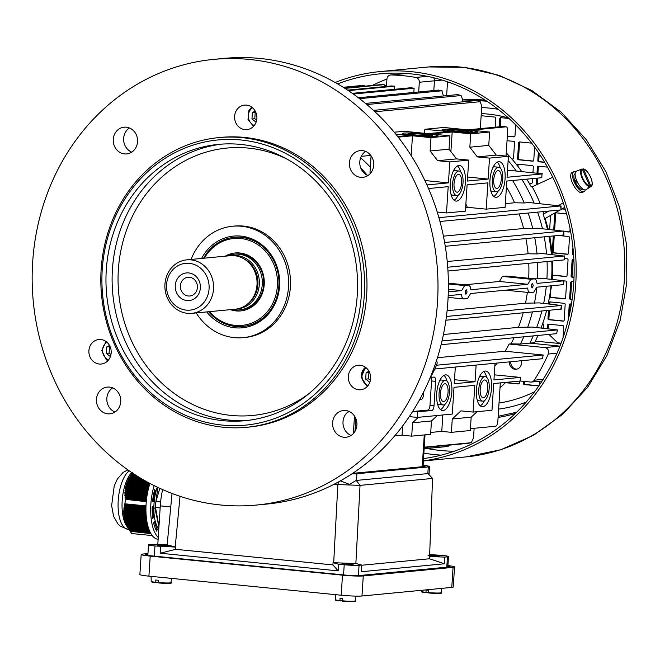 <?xml version="1.0" encoding="UTF-8"?>
<svg xmlns="http://www.w3.org/2000/svg" width="660" height="660" viewBox="0 0 660 660"><rect width="100%" height="100%" fill="white"/><g stroke="black" fill="none" stroke-linecap="round" stroke-linejoin="round"><path stroke-width="0.99" d="M496.262 155.1L488.746 145.39L469.837 147.196L477.361 156.907L496.262 155.1L508.406 156.304L507.053 177.268L542.033 173.926L541.786 177.713L542.033 173.926M508.406 156.304L489.505 158.111L488.153 179.075L467.61 177.037M456.563 158.895L449.039 149.185L430.138 150.992L437.654 160.702L456.563 158.895L468.707 160.1L467.354 181.063L488.153 179.075M468.707 160.1L449.798 161.906L448.445 182.869L424.924 180.543M426.954 184.932L448.445 182.869M428.538 188.537L448.198 186.656L446.498 212.949L465.407 211.142L467.107 184.849L487.905 182.861L486.205 209.154L505.106 207.339L506.806 181.054L541.786 177.713M489.951 180.213A17.911 7.483 -84.3 0 1 499.282 161.667A17.911 7.483 -84.3 0 1 504.958 180.221A17.911 7.483 -84.3 0 1 495.751 197.307A17.911 7.483 -84.3 0 1 489.951 180.213M450.252 184.008A17.911 7.483 -84.3 0 1 459.583 165.462A17.911 7.483 -84.3 0 1 465.259 184.024A17.911 7.483 -84.3 0 1 456.043 201.102A17.911 7.483 -84.3 0 1 450.252 184.008M495.025 363.248L493.944 379.945L520.418 377.413L520.187 381.001L493.713 383.534L491.989 410.264L473.08 412.071L474.812 385.341L454.014 387.329L452.281 414.059L417.31 417.409L417.673 411.84L431.846 410.487A4.48 1.873 95.7 0 0 434.024 405.85L435.608 381.34A4.48 1.873 95.7 0 0 434.164 377.066A4.48 1.873 95.7 0 0 434.008 377.066L430.576 377.396M476.124 365.054L475.043 381.752L454.245 383.74L455.326 367.042M476.413 389.614A17.911 7.483 -84.3 0 1 485.743 371.068A17.911 7.483 -84.3 0 1 491.419 389.631A17.911 7.483 -84.3 0 1 482.204 406.717A17.911 7.483 -84.3 0 1 476.413 389.614M436.714 393.409A17.911 7.483 -84.3 0 1 446.036 374.872A17.911 7.483 -84.3 0 1 451.712 393.426A17.911 7.483 -84.3 0 1 442.505 410.512A17.911 7.483 -84.3 0 1 436.714 393.409M398.211 137.148L412.467 135.787L431.005 137.626L449.906 135.82L431.376 133.98L452.174 131.992L470.704 133.832L489.613 132.017L471.083 130.185L506.055 126.835A4.48 1.873 -84.3 0 1 506.212 126.835A4.48 1.873 -84.3 0 1 507.656 131.109L506.047 156.073M424.586 133.304L424.85 129.277L443.751 127.471L467.635 129.838L502.615 126.497L506.055 126.835M424.85 129.277L448.734 131.645L427.936 133.633L404.052 131.266L394.234 132.206M395.81 134.137L409.027 135.448L397.716 136.529M443.726 129.31A17.911 1.328 -176.3 0 1 463.832 129.863A17.911 1.328 -176.3 0 1 477.79 132.074A17.911 1.328 -176.3 0 1 459.83 132.248A17.911 1.328 -176.3 0 1 442.043 129.756A17.911 1.328 -176.3 0 1 443.726 129.31M404.019 133.106A17.911 1.328 -176.3 0 1 424.132 133.658A17.911 1.328 -176.3 0 1 438.083 135.869A17.911 1.328 -176.3 0 1 420.131 136.042A17.911 1.328 -176.3 0 1 402.344 133.559A17.911 1.328 -176.3 0 1 404.019 133.106M467.09 291.976L465.886 294.286L465.226 293.098L465.671 290.367L466.356 289.839L467.09 291.976M448.189 295.663L461.406 294.401L462.107 297.627L463.534 298.922L448.107 297.388M448.313 291.885L461.654 290.606L464.632 285.557L468.41 285.194L470.11 286.489L470.877 289.732L527.827 284.278L530.797 279.229L534.583 278.866L536.283 280.162L537.042 283.396L563.632 280.855A340.263 308.137 84.5 0 1 563.384 284.641L536.803 287.191L533.717 292.231L529.931 292.594L528.28 291.299L527.579 288.065L470.63 293.518L467.544 298.559L463.534 298.922M533.264 285.648L532.059 287.958L531.358 286.06L531.844 284.039L532.529 283.503L533.264 285.648M497.269 363.033A149.985 135.82 84.5 0 1 494.835 366.25M465.646 207.438L467.338 207.281A149.985 135.82 -95.5 0 0 465.861 204.088M505.345 203.643L514.602 202.76L524.221 202.975A155.578 140.893 -95.5 0 0 512.564 180.502M506.426 186.962A149.985 135.82 84.5 0 1 514.602 202.76M520.187 381.001L530.623 382.041A4.48 4.051 -95.5 0 0 531.341 382.041A4.48 4.051 -95.5 0 0 534.245 380.209L543.139 379.36M474.127 428.29L473.509 437.885L471.322 442.695L424.231 447.191L425.032 434.866M467.882 443.371L471.322 442.695A340.263 308.137 84.5 0 1 467.808 443.38L467.957 443.355M470.431 428.645L495.643 426.236A4.48 1.873 -84.3 0 0 497.821 421.6L500.329 382.899M430.724 432.44L441.763 431.384L442.827 414.967M494.282 374.822L520.418 377.413M454.509 379.714L475.043 381.752M563.384 284.641L564.053 280.739L542.239 278.363L537.512 278.817A155.578 140.893 -95.5 0 0 537.603 262.441M464.665 284.798L499.48 281.474L527.827 284.278M533.742 278.759L537.512 278.817M450.904 151.585L452.174 131.992M507.474 170.783L510.823 170.462L542.454 173.811M434.767 369.014L542.256 358.735A340.263 308.137 -95.5 0 0 543.271 355.022L505.098 351.236L437.44 357.703M394.548 89.298L394.746 86.179A340.263 308.137 -95.5 0 0 391.298 85.957L347.655 90.131M348.381 90.61L394.746 86.179M352.349 93.34L410.677 87.755A340.263 308.137 -95.5 0 1 414.109 88.217L413.837 92.45M537.982 335.445A155.578 140.893 -95.5 0 1 534.567 342.688L529.84 343.142L559.952 346.129L529.84 343.142A155.578 140.893 -95.5 0 0 533.255 335.899A155.578 140.893 -95.5 0 1 529.84 343.142L520.385 344.041A155.578 140.893 -95.5 0 0 523.801 336.798M500.288 383.567A155.578 140.893 -95.5 0 0 501.047 382.833A155.578 140.893 -95.5 0 1 500.288 383.567M406.329 73.483L405.677 73.54A4.48 4.051 84.5 0 1 406.098 73.524A192.522 174.339 84.5 0 1 407.401 73.557A192.522 174.339 84.5 0 0 406.098 73.524L390.976 74.976A192.522 174.339 84.5 0 1 415.841 77.443L427.35 76.337M442.126 80.075L434.437 80.809A4.48 4.051 84.5 0 0 433.603 77.74A4.48 4.051 84.5 0 1 434.437 80.809L433.81 90.535L434.437 80.809L419.314 82.252A4.48 4.051 -95.5 0 0 415.841 77.443M536.679 327.5A155.578 140.893 -95.5 0 0 541.868 311.05A155.578 140.893 -95.5 0 1 536.679 327.5M543.659 303.352A155.578 140.893 -95.5 0 0 546.307 286.275A155.578 140.893 -95.5 0 1 543.659 303.352M546.909 278.834A155.578 140.893 -95.5 0 0 547.058 261.541A155.578 140.893 -95.5 0 1 546.909 278.834M546.562 253.951A155.578 140.893 -95.5 0 0 544.203 236.825A155.578 140.893 -95.5 0 1 546.562 253.951M542.462 228.707A155.578 140.893 -95.5 0 0 537.578 212.14A155.578 140.893 -95.5 0 1 542.462 228.707M534.08 203.032A155.578 140.893 -95.5 0 0 522.01 179.602A155.578 140.893 -95.5 0 1 534.08 203.032M516.268 170.998A155.578 140.893 -95.5 0 0 508.134 160.586A155.578 140.893 -95.5 0 1 516.268 170.998M361.267 156.329L370.796 155.422M514.049 337.73A149.985 135.82 84.5 0 1 511.021 343.852L509.124 344.033A149.985 135.82 84.5 0 1 505.098 351.236M443.429 334.521L518.446 327.343A149.985 135.82 84.5 0 0 523.182 312.84M530.797 279.229L502.384 276.408L499.48 281.474M502.384 276.408L506.17 276.045L534.583 278.866M506.624 276.094L506.17 276.045M528.767 263.29A149.985 135.82 84.5 0 1 528.693 278.256M443.429 236.164L523.628 228.492L532.777 228.665A155.578 140.893 -95.5 0 0 528.132 213.048M519.115 213.914A149.985 135.82 84.5 0 1 523.628 228.492M447.241 261.517L528.107 253.778L537.025 253.927A155.578 140.893 -95.5 0 0 534.757 237.732M525.896 238.573A149.985 135.82 84.5 0 1 528.107 253.778M447.101 310.703L525.492 303.204A149.985 135.82 84.5 0 0 527.365 292.363M520.385 344.041L511.021 343.852M442.018 340.956L557.403 329.926L532.282 327.063L518.446 327.343M527.554 327.517A155.578 140.893 -95.5 0 0 532.414 311.957M446.432 316.462L561.338 305.473L539.121 302.899L525.492 303.204M534.394 303.352A155.578 140.893 -95.5 0 0 536.861 287.183M524.221 202.975L528.949 202.521L560.587 206.027A340.263 308.137 84.5 0 1 561.115 209.896L560.992 205.912L438.916 217.668M532.777 228.665L537.504 228.212L563.277 231.14A340.263 308.137 84.5 0 1 563.541 234.976L563.962 234.861L563.698 231.025L444.634 242.484M537.025 253.927L541.753 253.481L564.284 256.08A340.263 308.137 84.5 0 1 564.292 259.891L564.704 259.776M371.077 155.801L369.996 172.458A155.578 140.893 84.5 0 1 370.598 173.151M360.64 157.814A155.578 140.893 84.5 0 1 370.342 167.178M360.715 167.904A155.578 140.893 84.5 0 1 367.29 175.279A155.578 140.893 84.5 0 0 360.715 167.904M349.165 411.477A155.578 140.893 84.5 0 1 348.356 412.013L347.77 412.071M436.549 360.492A4.48 4.051 84.5 0 1 436.722 364.724A192.522 174.339 84.5 0 1 429.297 379.756M557.015 353.215L548.262 354.057A192.522 174.339 84.5 0 1 534.245 380.209M548.262 354.057A4.48 4.051 -95.5 0 0 544.896 347.581L559.944 346.145M509.124 344.033L544.896 347.581M509.371 361.878A6.716 6.08 -95.5 0 0 516.079 369.278A6.716 6.08 -95.5 0 0 521.507 363.198A6.716 6.08 -95.5 0 0 521.26 360.739M418.688 91.987L419.314 82.252M390.976 74.976A4.48 4.051 -95.5 0 0 390.555 74.993A4.48 4.051 -95.5 0 0 386.933 79.043A193.636 175.354 -95.5 0 0 372.298 85.453M386.455 86.419L386.933 79.043M424.231 447.191L423.052 466.628M354.494 416.048L353.364 433.554M343.093 420.808L342.977 422.573M424.281 447.546L467.808 443.38M424.207 448.701L447.81 446.44A340.263 308.137 84.5 0 1 444.329 446.828L424.207 448.751M449.146 445.17L448.198 446.317L444.329 446.828M473.08 412.071L460.936 410.866L452.265 418.976L471.174 417.169L470.308 430.534L451.399 432.341L441.763 431.384M418.415 417.301L412.558 422.771L431.467 420.964L430.601 434.329L411.7 436.144L402.064 435.188L402.658 425.923M394.68 435.889L402.064 435.188M353.331 94.034L414.109 88.217M344.974 88.382L383.807 84.67A340.263 308.137 -95.5 0 0 380.341 84.686L344.553 88.11M385.258 86.534L384.211 84.736L380.399 84.686M343.324 87.334L364.27 85.33A340.263 308.137 -95.5 0 0 360.789 85.594L364.287 85.33L365.343 86.122M343.225 87.277L360.789 85.594M358.388 97.754L438.479 90.09A340.263 308.137 84.5 0 1 441.895 90.791L442.134 90.808M359.584 98.662L441.895 90.791L443.438 95.964M438.925 90.181L438.479 90.09M365.524 103.414L457.685 94.603A340.263 308.137 84.5 0 1 461.084 95.543L457.685 94.603M366.886 104.552L461.084 95.543L462.685 99.883L462.553 101.863M445.277 246.287L563.541 234.976M447.728 267.226L564.696 255.964M447.975 271.012L564.292 259.891M373.51 110.377L476.792 100.501A340.263 308.137 84.5 0 1 480.183 101.698L476.792 100.501M374.995 111.755L480.183 101.698L481.775 106.087L480.315 128.626M445.921 320.224L561.264 309.119M561.759 305.357L561.338 305.473A340.263 308.137 84.5 0 1 560.843 309.235M461.654 290.606L448.371 289.295M439.972 221.479L561.115 209.896M437.225 212.025L446.498 212.949M467.338 207.281L486.205 209.154M441.103 344.71L556.652 333.663L557.403 329.926A340.263 308.137 84.5 0 1 556.652 333.663M411.188 155.595L412.467 135.787M436.491 365.236L543.271 355.022M477.361 156.907L489.505 158.111M488.746 145.39L489.613 132.017M469.837 147.196L470.704 133.832M437.654 160.702L449.798 161.906M449.039 149.185L449.906 135.82M430.138 150.992L431.005 137.626M431.467 420.964L437.324 415.495M412.558 422.771L411.7 436.144M413.729 409.736L413.622 411.436L417.673 411.84M409.291 416.617L417.31 417.409M452.265 418.976L451.399 432.341M471.174 417.169L477.023 411.7M413.622 411.436L427.804 410.083A4.48 1.873 95.7 0 0 429.982 405.446L431.566 380.944A4.48 1.873 95.7 0 0 430.988 377.355M419.9 399.135A5.593 2.335 95.7 0 0 420.766 399.663A5.593 2.335 95.7 0 0 423.662 391.933M448.784 129.814A12.309 0.916 -176.3 0 1 462.611 130.193A12.309 0.916 -176.3 0 1 472.205 131.711A12.309 0.916 -176.3 0 1 459.855 131.827A12.309 0.916 -176.3 0 1 447.629 130.119A12.309 0.916 -176.3 0 1 448.784 129.814M451.819 130.111A8.951 0.668 3.7 0 0 450.978 130.342A8.951 0.668 3.7 0 0 459.871 131.579A8.951 0.668 3.7 0 0 468.847 131.497A8.951 0.668 3.7 0 0 461.876 130.391A8.951 0.668 3.7 0 0 451.819 130.111M409.084 133.609A12.309 0.916 -176.3 0 1 422.903 133.988A12.309 0.916 -176.3 0 1 432.498 135.506A12.309 0.916 -176.3 0 1 420.156 135.63A12.309 0.916 -176.3 0 1 407.929 133.922A12.309 0.916 -176.3 0 1 409.084 133.609M412.12 133.914A8.951 0.668 3.7 0 0 411.279 134.137A8.951 0.668 3.7 0 0 420.173 135.374A8.951 0.668 3.7 0 0 429.148 135.292A8.951 0.668 3.7 0 0 422.169 134.186A8.951 0.668 3.7 0 0 412.12 133.914M485.191 376.637A12.309 5.14 -84.3 0 1 489.093 389.4A12.309 5.14 -84.3 0 1 482.757 401.148A12.309 5.14 -84.3 0 1 478.772 389.392A12.309 5.14 -84.3 0 1 485.191 376.637L481.14 376.241A12.309 5.14 95.7 0 0 479.498 376.687M477.188 399.985A12.309 5.14 95.7 0 0 478.714 400.744L482.757 401.148M480.249 405.842A17.911 7.483 95.7 0 0 484.407 400.702M486.717 377.396A17.911 7.483 95.7 0 0 483.648 371.539M483.401 397.807A8.951 3.737 95.7 0 0 487.732 388.897A8.951 3.737 95.7 0 0 484.861 379.978A8.951 3.737 95.7 0 0 480.191 389.251A8.951 3.737 95.7 0 0 483.087 397.807A8.951 3.737 95.7 0 0 483.401 397.807M493.036 167.277A12.309 5.14 -84.3 0 1 494.257 166.831A12.309 5.14 -84.3 0 1 494.686 166.831L498.729 167.236A12.309 5.14 -84.3 0 1 502.631 179.99A12.309 5.14 -84.3 0 1 496.303 191.738A12.309 5.14 -84.3 0 1 492.319 179.982A12.309 5.14 -84.3 0 1 498.729 167.236M496.303 191.738L492.253 191.334A12.309 5.14 -84.3 0 1 490.726 190.575M497.194 162.137A17.911 7.483 -84.3 0 1 500.255 167.995M497.945 191.293A17.911 7.483 -84.3 0 1 493.787 196.432M493.738 179.85A8.951 3.737 95.7 0 0 496.633 188.397A8.951 3.737 95.7 0 0 501.237 179.858A8.951 3.737 95.7 0 0 498.399 170.577A8.951 3.737 95.7 0 0 498.094 170.577A8.951 3.737 95.7 0 0 493.738 179.85M445.492 380.44A12.309 5.14 -84.3 0 1 449.386 393.195A12.309 5.14 -84.3 0 1 443.058 404.943A12.309 5.14 -84.3 0 1 439.073 393.187A12.309 5.14 -84.3 0 1 445.492 380.44L441.441 380.036A12.309 5.14 95.7 0 0 439.799 380.482M437.481 403.78A12.309 5.14 95.7 0 0 439.007 404.539L443.058 404.943M440.55 409.637A17.911 7.483 95.7 0 0 444.7 404.498M447.01 381.2A17.911 7.483 95.7 0 0 443.949 375.342M443.693 401.602A8.951 3.737 95.7 0 0 448.024 392.692A8.951 3.737 95.7 0 0 445.154 383.782A8.951 3.737 95.7 0 0 440.492 393.055A8.951 3.737 95.7 0 0 443.388 401.602A8.951 3.737 95.7 0 0 443.693 401.602M453.337 171.072A12.309 5.14 -84.3 0 1 454.558 170.626A12.309 5.14 -84.3 0 1 454.979 170.626L459.03 171.031A12.309 5.14 -84.3 0 1 462.932 183.793A12.309 5.14 -84.3 0 1 456.596 195.533A12.309 5.14 -84.3 0 1 452.611 183.777A12.309 5.14 -84.3 0 1 459.03 171.031M456.596 195.533L452.554 195.137A12.309 5.14 -84.3 0 1 451.028 194.378M457.487 165.932A17.911 7.483 -84.3 0 1 460.556 171.79M458.246 195.088A17.911 7.483 -84.3 0 1 454.088 200.236M458.386 174.372A8.951 3.737 95.7 0 0 454.031 183.645A8.951 3.737 95.7 0 0 456.926 192.192A8.951 3.737 95.7 0 0 461.538 183.653A8.951 3.737 95.7 0 0 458.7 174.372A8.951 3.737 95.7 0 0 458.386 174.372M540.235 203.643A155.578 140.893 -95.5 0 0 532.199 186.788L531.259 186.879A155.578 140.893 -95.5 0 0 526.738 179.149M521.697 171.534A155.578 140.893 -95.5 0 0 506.253 152.856M541.068 327.938A155.578 140.893 -95.5 0 0 546.587 310.596M551.62 285.772L548.204 303.798A155.578 140.893 -95.5 0 0 551.034 285.821M551.578 279.296A155.578 140.893 -95.5 0 0 551.785 261.088M551.372 254.43A155.578 140.893 -95.5 0 0 548.93 236.371M547.412 229.193A155.578 140.893 -95.5 0 0 543.056 213.873L543.997 213.782A155.578 140.893 -95.5 0 0 543.254 211.604M500.016 387.717A155.578 140.893 -95.5 0 0 505.766 382.379M390.555 74.993L405.677 73.54A4.48 4.051 84.5 0 1 406.098 73.524L406.477 73.491M535.351 341.113L560.901 343.645M447.529 81.807L446.63 95.659M532.199 186.788L552.766 177.268M564.679 207.38L561.445 209.22M560.092 209.995L544.624 218.798M563.227 202.834L558.599 205.466M548.749 211.076L543.997 213.782M548.922 334.397L558.286 343.382M541.34 327.212L542.223 328.053M170.247 582.871A9.438 0.701 -176.3 0 1 158.301 582.92L158.194 580.272A10.082 0.751 -176.3 0 1 155.768 580.024L155.867 582.673L158.136 582.458M158.301 582.92L158.136 582.524A9.883 0.734 3.7 0 0 170.915 582.656L171.567 578.399M151.825 581.674A9.438 0.701 -176.3 0 0 155.834 582.673C148.459 581.576 152.501 581.922 151.198 581.378A9.883 0.734 3.7 0 0 155.702 582.285L155.867 582.673M440.459 592.911A9.438 0.701 -176.3 0 1 428.513 592.961L428.406 590.312A10.082 0.751 -176.3 0 1 425.981 590.073L426.079 592.721L428.348 592.498M441.127 592.696C443.371 593.398 439.156 593.488 428.497 592.961L428.348 592.573A9.883 0.734 3.7 0 0 441.127 592.696L441.787 588.357M425.923 592.333L426.079 592.721C418.671 591.624 422.713 591.962 421.41 591.426A9.883 0.734 3.7 0 0 425.923 592.333M354.436 601.136A9.438 0.701 -176.3 0 1 342.49 601.186L342.391 598.538A10.082 0.751 -176.3 0 1 339.958 598.298L340.065 600.946L342.325 600.732M342.49 601.186L342.325 600.798A9.883 0.734 3.7 0 0 355.105 600.922L355.839 596.104M336.014 599.948A9.438 0.701 -176.3 0 0 340.032 600.946C332.648 599.849 336.691 600.196 335.387 599.651A9.883 0.734 3.7 0 0 339.9 600.559L340.065 600.946M571.428 304.029L570.306 303.922A1.122 1.015 -95.5 0 0 569.225 304.928L568.268 319.729M548.501 310.414L547.973 318.516A1.122 1.015 -95.5 0 0 548.914 319.729L563.079 321.139A1.122 1.015 -95.5 0 0 564.168 320.125L565.174 304.532A1.122 1.015 -95.5 0 0 564.234 303.32L550.069 301.909A1.122 1.015 -95.5 0 0 548.98 302.923L548.922 303.872M507.326 136.249L513.884 136.892A1.122 1.015 -95.5 0 0 514.973 135.886L515.683 124.872M509.017 118.478L500.866 117.67A1.122 1.015 -95.5 0 0 499.785 118.684L499.257 126.819M529.213 183.257L531.242 183.455A1.122 1.015 -95.5 0 0 532.331 182.449L532.579 178.588M532.958 172.656L533.338 166.848A1.122 1.015 -95.5 0 0 532.397 165.635L518.232 164.233A1.122 1.015 -95.5 0 0 517.143 165.248L517.135 165.38M538.345 152.402L537.817 160.57A1.122 1.015 -95.5 0 0 538.758 161.782L544.706 162.376M531.646 143.146L519.667 141.958A1.122 1.015 -95.5 0 0 518.587 142.964L517.58 158.565A1.122 1.015 -95.5 0 0 518.521 159.778L532.686 161.18A1.122 1.015 -95.5 0 0 533.767 160.165L534.616 147.106M536.679 178.2L536.374 182.845A1.122 1.015 -95.5 0 0 537.314 184.057L537.958 184.124M547.453 167.129L538.469 166.237A1.122 1.015 -95.5 0 0 537.389 167.252L537.009 173.052M495.157 127.207L495.734 118.28A1.122 1.015 -95.5 0 0 494.794 117.067L481.156 115.714M511.995 159.126L512.44 159.175A1.122 1.015 -95.5 0 0 513.529 158.161L514.536 142.568A1.122 1.015 -95.5 0 0 513.595 141.356L507.037 140.704M573.82 281.845L571.75 281.638A1.122 1.015 -95.5 0 0 570.661 282.653L569.654 298.246A1.122 1.015 -95.5 0 0 570.595 299.467L572.096 299.615M572.938 247.549L572.534 253.696A1.122 1.015 -95.5 0 0 573.474 254.909L573.589 254.917M563.731 231.52L568.846 232.031A1.122 1.015 -95.5 0 0 569.927 231.016L570.075 228.748M566.569 213.865L555.827 212.8A1.122 1.015 -95.5 0 0 554.746 213.815L553.74 229.408A1.122 1.015 -95.5 0 0 553.781 229.828M549.59 229.416A1.122 1.015 -95.5 0 0 549.689 229.012L550.564 215.416M552.585 275.253L565.966 276.581A1.122 1.015 -95.5 0 0 567.047 275.566L568.054 259.974A1.122 1.015 -95.5 0 0 567.113 258.761L564.712 258.522M553.319 235.958A1.122 1.015 -95.5 0 0 553.303 236.09L552.296 251.683A1.122 1.015 -95.5 0 0 553.237 252.904L567.402 254.306A1.122 1.015 -95.5 0 0 568.491 253.291L569.497 237.699A1.122 1.015 -95.5 0 0 568.557 236.486L558.36 235.471M573.87 259.429L573.185 259.363A1.122 1.015 -95.5 0 0 572.105 260.378L571.098 275.971A1.122 1.015 -95.5 0 0 572.038 277.183L574.018 277.382M561.965 208.923L565.249 209.253M549.731 297.14A1.122 1.015 -95.5 0 0 550.357 297.454L564.523 298.864A1.122 1.015 -95.5 0 0 565.612 297.85L566.618 282.257A1.122 1.015 -95.5 0 0 565.678 281.036L564.044 280.879M523.545 381.332L523.413 383.344A1.122 1.015 -95.5 0 0 524.354 384.557L538.519 385.96A1.122 1.015 -95.5 0 0 538.766 385.951L538.519 385.96M539.616 384.714L539.847 381.224M543.279 328.152L543.493 324.802A1.122 1.015 -95.5 0 0 542.652 323.598M563.029 337.73L563.731 326.807A1.122 1.015 -95.5 0 0 562.798 325.594L548.625 324.192A1.122 1.015 -95.5 0 0 547.544 325.198L547.321 328.556M558.022 343.06L561.016 343.357M505.461 382.685L518.282 383.955A1.122 1.015 -95.5 0 0 519.362 382.94L519.486 381.067M423.571 458.576A193.636 175.354 -95.5 0 0 572.797 246.279A193.636 175.354 -95.5 0 0 380.176 73.821A193.636 175.354 -95.5 0 0 337.656 83.911M423.423 460.853A195.88 177.383 -95.5 0 0 574.835 246.287A195.88 177.383 -95.5 0 0 379.97 71.593A195.88 177.383 -95.5 0 0 335.189 82.492M580.049 192.39L581.856 192.654M569.58 313.937L570.166 304.846A1.122 1.015 84.5 0 1 570.685 303.955M563.648 321.007L549.862 319.646A1.122 1.015 84.5 0 1 548.922 318.425L549.442 310.324M549.854 303.963L549.928 302.833A1.122 1.015 84.5 0 1 550.448 301.95M500.206 126.728L500.734 118.594A1.122 1.015 84.5 0 1 501.245 117.703M514.453 136.768L507.334 136.059M531.812 183.331L529.097 183.059M518.001 166.501L518.092 165.157A1.122 1.015 84.5 0 1 518.603 164.266M544.582 162.179L539.707 161.692A1.122 1.015 84.5 0 1 538.766 160.479L539.203 153.673M533.255 161.056L519.461 159.687A1.122 1.015 84.5 0 1 518.521 158.474L519.527 142.874A1.122 1.015 84.5 0 1 520.047 141.991M537.314 184.057L538.263 183.967A1.122 1.015 84.5 0 1 537.322 182.754L537.619 178.109M537.941 173.151L538.329 167.161A1.122 1.015 84.5 0 1 538.849 166.279M513.01 159.043L511.822 158.928M572.121 299.434L571.543 299.376A1.122 1.015 84.5 0 1 570.603 298.155L571.61 282.562A1.122 1.015 84.5 0 1 572.129 281.68M573.523 254.017A1.122 1.015 84.5 0 1 573.482 253.605L573.49 253.523M569.415 231.899L563.722 231.338M554.804 229.927A1.122 1.015 84.5 0 1 554.681 229.317L555.687 213.724A1.122 1.015 84.5 0 1 556.207 212.842M566.536 276.457L552.593 275.104M567.971 254.183L554.185 252.813A1.122 1.015 84.5 0 1 553.245 251.6L554.251 235.999A1.122 1.015 84.5 0 1 554.268 235.867M574.027 277.2L572.979 277.093A1.122 1.015 84.5 0 1 572.038 275.88L573.053 260.287A1.122 1.015 84.5 0 1 573.565 259.405M565.191 209.063L562.237 208.766M565.092 298.733L551.298 297.363A1.122 1.015 84.5 0 1 550.357 296.15L550.588 292.636M538.865 385.811L525.294 384.466A1.122 1.015 84.5 0 1 524.354 383.254L524.477 381.43M548.262 328.647L548.485 325.108A1.122 1.015 84.5 0 1 549.005 324.225M561.082 343.175L557.832 342.853M518.851 383.823L505.634 382.519M510.79 361.738A6.716 6.08 -95.5 0 0 516.78 369.163M573.862 171.649L572.038 172.59A11.195 4.463 62.7 0 0 572.434 182.993A11.195 4.463 62.7 0 0 582.285 192.497L584.108 191.557A11.195 4.463 -117.3 0 1 575.017 183.645A11.195 4.463 -117.3 0 1 573.862 171.649A11.195 4.463 -117.3 0 1 575.842 171.658M585.263 189.94A11.195 4.463 -117.3 0 1 584.108 191.557M576.51 181.904A5.932 2.368 -117.3 0 1 576.205 181.17L575 181.285A8.786 3.506 62.7 0 1 574.967 173.794L575.157 173.687M577.038 181.483L575.586 182.63A8.786 3.506 62.7 0 0 583.011 189.412L583.209 189.313M576.461 180.155L575 181.285M576.724 180.79L576.23 181.17M580.041 169.736A10.082 4.018 62.7 0 0 579.983 169.76A10.082 4.018 62.7 0 0 579.934 169.777L582.384 169.24L589.784 186.178L587.854 187.894A10.082 4.018 62.7 0 0 588.992 187.786L590.923 186.07L583.514 169.133L582.343 169.166M590.923 186.07A9.438 3.762 62.7 0 0 590.634 177.276A9.438 3.762 62.7 0 0 583.514 169.133L583.003 168.894M579.983 169.76L576.543 171.138A10.428 4.158 62.7 0 0 576.774 180.898A10.428 4.158 62.7 0 0 585.874 189.791A10.428 4.158 62.7 0 0 586.088 189.667L590.972 186.532A9.883 3.943 -117.3 0 1 590.766 186.648M588.992 187.786L588.778 187.3M147.956 553.55L142.651 554.062A15.667 1.163 3.7 0 0 141.182 554.458L139.879 574.505A15.667 1.163 3.7 0 0 148.904 576.147L341.195 595.221A15.667 1.163 3.7 0 0 361.977 595.996L451.778 587.408A15.667 1.163 3.7 0 0 453.247 587.012L454.542 566.965A15.667 1.163 3.7 0 0 447.917 565.579M141.182 554.458A15.667 1.163 3.7 0 0 150.2 556.099L342.49 575.173A15.667 1.163 3.7 0 0 363.272 575.941L453.073 567.352A15.667 1.163 3.7 0 0 454.542 566.965M147.906 554.342L146.693 554.458A11.195 0.833 3.7 0 0 145.645 554.746A11.195 0.833 3.7 0 0 152.089 555.918L344.38 574.992A11.195 0.833 3.7 0 0 359.23 575.545L449.031 566.957A11.195 0.833 3.7 0 0 450.079 566.676A11.195 0.833 3.7 0 0 447.884 566.033M370.598 378.617A12.309 11.146 -95.5 0 0 358.289 365.252A12.309 11.146 -95.5 0 0 348.364 378.576A12.309 11.146 -95.5 0 0 360.64 389.771A12.309 11.146 -95.5 0 0 370.598 378.617M356.895 425.098A13.431 12.16 84.5 0 1 346.03 437.258A13.431 12.16 84.5 0 1 332.648 425.048A13.431 12.16 84.5 0 1 343.472 410.52A13.431 12.16 84.5 0 1 356.895 425.098M437.489 302.296A223.855 202.719 84.5 0 1 256.393 505.065A223.855 202.719 84.5 0 1 33.281 301.521A223.855 202.719 84.5 0 1 213.766 59.375A223.855 202.719 84.5 0 1 437.489 302.296M218.864 137.602L221.224 137.371A145.505 131.769 84.5 0 1 366.647 295.267A145.505 131.769 84.5 0 1 248.935 427.069L246.568 427.292A145.505 131.769 84.5 0 1 101.549 294.987A145.505 131.769 84.5 0 1 218.864 137.602A145.505 131.769 84.5 0 1 364.279 295.498A145.505 131.769 84.5 0 1 246.568 427.292M120.739 401.668A13.431 12.16 -95.5 0 0 107.316 387.09A13.431 12.16 -95.5 0 0 96.492 401.626A13.431 12.16 -95.5 0 0 109.873 413.837A13.431 12.16 -95.5 0 0 120.739 401.668M137.552 141.751A13.431 12.16 -95.5 0 0 124.129 127.182A13.431 12.16 -95.5 0 0 113.297 141.71A13.431 12.16 -95.5 0 0 126.687 153.92A13.431 12.16 -95.5 0 0 137.552 141.751M373.709 165.181A13.431 12.16 -95.5 0 0 360.286 150.604A13.431 12.16 -95.5 0 0 349.453 165.132A13.431 12.16 -95.5 0 0 362.843 177.342A13.431 12.16 -95.5 0 0 373.709 165.181M256.872 118.47A12.309 11.146 -95.5 0 0 244.571 105.113A12.309 11.146 -95.5 0 0 234.638 118.429A12.309 11.146 -95.5 0 0 246.914 129.624A12.309 11.146 -95.5 0 0 256.872 118.47M111.169 352.885A12.309 11.146 -95.5 0 0 98.86 339.521A12.309 11.146 -95.5 0 0 88.935 352.836A12.309 11.146 -95.5 0 0 101.203 364.031A12.309 11.146 -95.5 0 0 111.169 352.885M367.917 175.552A13.431 12.16 84.5 0 1 359.815 161.774A13.431 12.16 84.5 0 1 365.607 151.404M129.451 127.974A13.431 12.16 -95.5 0 0 123.692 140.712A13.431 12.16 -95.5 0 0 131.761 152.13M112.645 387.89A13.431 12.16 -95.5 0 0 106.887 400.628A13.431 12.16 -95.5 0 0 114.947 412.046M203.544 258.25A44.773 40.541 84.5 0 1 234.127 237.336L234.597 237.286A44.773 40.541 84.5 0 1 279.345 285.871A44.773 40.541 84.5 0 1 243.119 326.428L242.649 326.469A44.773 40.541 84.5 0 1 208.659 311.734M201.622 258.431A46.068 41.712 84.5 0 1 250.024 238.161A46.068 41.712 84.5 0 1 279.568 286.077A46.068 41.712 84.5 0 1 251.386 325.784A46.068 41.712 84.5 0 1 206.737 311.916M191.103 259.438A55.968 50.68 84.5 0 1 232.584 226.24A55.968 50.68 84.5 0 1 288.519 286.968A55.968 50.68 84.5 0 1 243.243 337.656A55.968 50.68 84.5 0 1 196.218 312.923M232.584 226.24L234.482 226.058A55.968 50.68 84.5 0 1 290.408 286.786A55.968 50.68 84.5 0 1 245.132 337.474L243.243 337.656M357.266 294.987A138.79 125.689 84.5 0 1 244.984 420.7A138.79 125.689 84.5 0 1 106.656 294.5A138.79 125.689 84.5 0 1 218.559 144.375A138.79 125.689 84.5 0 1 357.266 294.987M361.309 295.383A143.269 129.739 84.5 0 1 159.019 399.58A143.269 129.739 84.5 0 1 174.982 152.642A143.269 129.739 84.5 0 1 361.309 295.383M213.766 59.375L224.161 58.385A223.855 202.719 84.5 0 1 447.884 301.307A223.855 202.719 84.5 0 1 266.788 504.067L256.393 505.065M351.103 435.468A13.431 12.16 84.5 0 1 343.01 421.69A13.431 12.16 84.5 0 1 348.793 411.32M110.393 356.565L106.252 353.397L106.664 346.962L109.519 345.493M110.979 354.42L109.09 353.125L109.502 346.69L106.664 346.962M109.09 353.125L106.252 353.397M109.502 346.69L110.005 346.459M256.096 122.158L251.955 118.981L252.376 112.555L255.222 111.086M256.682 120.004L254.793 118.709L255.205 112.282L252.376 112.555M255.205 112.282L255.709 112.043M254.793 118.709L251.955 118.981M369.823 382.305L365.681 379.129L366.094 372.694L368.948 371.225M370.409 380.152L368.519 378.856L368.932 372.421L366.094 372.694M368.932 372.421L369.435 372.19M368.519 378.856L365.681 379.129M234.127 237.336A44.773 40.541 84.5 0 1 278.751 278.041A44.773 40.541 84.5 0 1 242.649 326.469M232.468 309.457A27.984 25.344 -95.5 0 0 239.638 309.895L241.048 309.754A27.984 25.344 -95.5 0 0 263.612 279.493A27.984 25.344 -95.5 0 0 235.727 254.05L234.308 254.183A27.984 25.344 -95.5 0 0 227.345 255.973M209.459 311.652A43.651 39.534 -95.5 0 0 267.638 311.355A43.651 39.534 -95.5 0 0 261.525 247.442A43.651 39.534 -95.5 0 0 204.344 258.175M225.266 256.171A29.098 26.351 84.5 0 1 264.149 279.436A29.098 26.351 84.5 0 1 230.381 309.655M186.92 300.556A13.877 12.565 84.5 0 1 175.263 285.491A13.877 12.565 84.5 0 1 188.71 272.926A13.877 12.565 84.5 0 1 200.368 287.983A13.877 12.565 84.5 0 1 186.92 300.556M189.329 263.348A23.504 21.285 -95.5 0 0 168.655 296.612A23.504 21.285 -95.5 0 0 205.466 300.259A23.504 21.285 -95.5 0 0 189.329 263.348M190.963 259.875A26.862 24.329 -95.5 0 0 186.673 259.867A26.862 24.329 -95.5 0 0 165.017 288.923A26.862 24.329 -95.5 0 0 191.788 313.343A26.862 24.329 -95.5 0 0 213.576 286.654A26.862 24.329 -95.5 0 0 190.963 259.875M191.788 313.343L235.273 309.185A26.862 24.329 -95.5 0 0 248.663 303.055A26.862 24.329 -95.5 0 0 244.472 259.19A26.862 24.329 -95.5 0 0 234.448 255.709A26.862 24.329 -95.5 0 0 230.159 255.7L186.673 259.867M248.663 303.055L249.769 302.024A25.74 23.314 -95.5 0 0 245.743 259.99L244.472 259.19M237.196 308.913A26.779 24.255 -95.5 0 0 259.355 282.505A26.779 24.255 -95.5 0 0 236.8 255.568A26.779 24.255 -95.5 0 0 232.097 255.601M239.638 309.895A27.984 25.344 -95.5 0 0 262.334 282.084A27.984 25.344 -95.5 0 0 238.772 254.191A27.984 25.344 -95.5 0 0 234.308 254.183M180.403 285.788A9.405 8.514 -95.5 0 0 189.799 295.993A9.405 8.514 -95.5 0 0 197.381 285.821A9.405 8.514 -95.5 0 0 188.009 277.274A9.405 8.514 -95.5 0 0 180.403 285.788M170.758 506.896L160.289 505.857L157.798 544.475M160.289 505.857A44.773 18.694 -84.3 0 1 162.616 489.605M147.84 555.382L148.525 544.797A11.195 0.833 3.7 0 1 149.572 544.516L167.153 544.822M333.052 562.691L338.596 564.193L344.215 564.745A11.195 0.833 3.7 0 0 359.065 565.298L361.688 565.051L356.152 563.549L333.052 562.691L332.937 564.927L175.626 549.326L175.84 547.099L167.153 544.863L172.037 493.482M352.654 564.432A5.593 0.412 -176.3 0 1 346.376 564.259A5.593 0.412 -176.3 0 1 342.012 563.574A5.593 0.412 -176.3 0 1 347.622 563.516A5.593 0.412 -176.3 0 1 353.183 564.292A5.593 0.412 -176.3 0 1 352.654 564.432M148.525 544.797A11.195 0.833 3.7 0 0 154.968 545.977L154.308 556.141M175.84 547.099L154.968 545.977M168.465 546.166A5.593 0.412 -176.3 0 1 162.179 545.993A5.593 0.412 -176.3 0 1 157.822 545.3A5.593 0.412 -176.3 0 1 163.432 545.242A5.593 0.412 -176.3 0 1 168.985 546.026A5.593 0.412 -176.3 0 1 168.465 546.166M446.779 567.171L447.447 556.85L444.823 557.098L444.394 563.78L361.259 571.733L361.688 565.051M447.447 556.85A11.195 0.833 3.7 0 0 448.503 556.562A11.195 0.833 3.7 0 0 442.06 555.39L429.932 554.59M333.688 562.757L337.87 484.555L360.038 485.38L356.235 480.439L428.051 473.575L432.556 478.442L429.577 556.529L444.823 557.098M438.677 556.207A5.593 0.412 -176.3 0 1 432.391 556.034A5.593 0.412 -176.3 0 1 428.035 555.34A5.593 0.412 -176.3 0 1 433.645 555.291A5.593 0.412 -176.3 0 1 439.205 556.066A5.593 0.412 -176.3 0 1 438.677 556.207M175.626 549.326L160.157 553.22L338.159 570.875L338.596 564.193M332.937 564.927L338.159 570.875M338.588 481.858L337.87 484.555L334.207 484.192M180.023 496.328L175.205 547.041M160.157 553.22L160.586 546.529M427.837 473.608L428.274 466.917L356.903 473.748L356.474 480.43M356.235 480.439L349.453 484.374L340.354 480.884M351.895 473.847A13.431 0.998 3.7 0 0 356.903 473.748M428.274 466.917A13.431 0.998 3.7 0 0 429.528 466.587A13.431 0.998 3.7 0 0 423.134 465.316M423.109 465.745A8.951 0.668 -176.3 0 1 425.065 466.298A8.951 0.668 -176.3 0 1 424.223 466.521L352.852 473.344A8.951 0.668 -176.3 0 1 352.63 473.36M361.68 565.249L429.495 558.764L444.394 563.78M429.495 558.764L429.577 556.529M432.556 478.442L360.038 485.38L355.855 563.582M158.128 539.303A37.166 15.518 -84.3 0 1 146.107 503.827A37.166 15.518 -84.3 0 1 149.944 483.45M158.251 537.455A37.166 15.518 -84.3 0 1 150.851 504.298A37.166 15.518 -84.3 0 1 154.143 485.62M131.711 472.519A30.17 12.598 95.7 0 0 122.372 498.523A30.17 12.598 95.7 0 0 126.514 525.748L130.597 531.985M150.769 533.354L130.168 531.308L150.925 533.618M146.297 501.394L125.45 499.331L146.273 501.674M148.269 527.323L126.811 525.195L127.174 525.954L148.5 528.066M146.462 518.471L124.063 516.252L124.179 516.986L146.553 519.206M146.066 514.099L123.816 511.896L123.808 512.614L146.116 514.825M145.926 509.751L124.278 507.606L124.154 508.315L145.934 510.477M146.025 513.373L123.841 511.178L123.89 510.46L145.992 512.647M148.046 526.581L126.472 524.436L126.151 523.685L147.848 525.838M144.721 480.587L128.692 478.995L128.312 479.754L146.438 481.553M149.317 530.318L128.353 528.239L128.782 529.006L149.638 531.069M150.356 532.587L129.69 530.541L129.228 529.774L149.985 531.828M145.967 511.921L123.956 509.743L124.047 509.025L145.951 511.203M147.106 495.124L125.045 492.938L125.037 493.73L146.982 495.907M146.66 519.94L124.319 517.72L124.476 518.463L146.767 520.674M146.891 521.408L124.649 519.206L124.847 519.94L147.023 522.142M149.68 484.258L127.306 482.039L127.009 482.798L149.44 485.026M146.644 498.251L125.111 496.122L125.169 496.922L146.553 499.042M143.055 479.622L129.096 478.244L129.508 477.485L141.43 478.673M146.751 497.467L125.07 495.322L125.045 494.521L146.867 496.683M149.028 529.567L127.941 527.472L127.545 526.713L148.756 528.817M148.013 490.446L125.515 488.21L125.392 488.994L147.848 491.221M146.38 500.61L125.342 498.523L125.251 497.722L146.462 499.826M139.846 477.716L129.946 476.734L130.399 475.992L138.295 476.767M147.683 492.005L125.285 489.778L125.194 490.561L147.526 492.781M146.165 515.559L123.816 513.34L123.849 514.066L146.231 516.285M147.658 525.096L125.854 522.934L125.573 522.184L147.477 524.354M147.238 494.34L125.078 492.145L125.128 491.353L147.378 493.564M149.927 483.483L127.619 481.272L127.957 480.513L148.203 482.518M145.967 506.863L124.938 504.776L124.748 505.486L145.951 507.589M136.785 475.827L130.878 475.241L131.373 474.499L135.308 474.886M148.195 489.67L125.672 487.435L125.837 486.659L148.376 488.895M145.926 509.033L124.418 506.896L124.575 506.187L145.934 508.307M146.38 517.745L123.973 515.518L123.898 514.792L146.297 517.011M148.574 488.119L126.027 485.884L126.242 485.108L148.78 487.344M133.864 473.946L131.876 473.748L132.445 473.014M148.987 486.568L126.472 484.341L126.728 483.565L149.209 485.801M147.32 523.619L125.309 521.433L125.07 520.69L147.163 522.877M152.237 535.573L131.761 533.544L130.573 531.943M150.62 533.09L130.168 531.308M129.995 531.044L129.69 530.541M149.861 531.564L129.228 529.774M129.046 529.501L128.782 529.006M149.218 530.054L128.353 528.239M128.164 527.967L127.941 527.472M148.665 528.561L127.545 526.713M127.347 526.441L127.174 525.954M148.195 527.068L126.811 525.195M126.605 524.923L126.472 524.436M147.782 525.583L126.151 523.685M125.944 523.413L125.854 522.934M147.419 524.098L125.573 522.184M125.359 521.911L125.309 521.433M147.114 522.621L125.07 520.69M124.855 520.418L124.847 519.94M146.85 521.153L124.649 519.206M124.435 518.933L124.476 518.463M146.619 519.684L124.319 517.72M124.096 517.448L124.179 516.986M146.429 518.224L124.063 516.252M123.841 515.98L123.973 515.518M146.273 516.764L123.898 514.792M123.676 514.519L123.849 514.066M146.149 515.303L123.816 513.34M123.601 513.067L123.808 512.614M146.05 513.851L123.816 511.896M123.601 511.624L123.841 511.178M145.984 512.399L123.89 510.46M123.684 510.188L123.956 509.743M145.942 510.947L124.047 509.025M123.841 508.753L124.154 508.315M145.926 509.504L124.278 507.606M124.08 507.334L124.418 506.896M145.942 508.06L124.575 506.187M124.385 505.923L124.748 505.486M145.975 506.616L124.938 504.776M124.756 504.512L125.491 499.612M146.355 500.8L125.128 498.688L125.45 499.331M146.528 499.224L124.954 497.087L125.251 497.722M146.726 497.656L124.839 495.487L125.111 496.122M146.949 496.089L124.806 493.894L125.045 494.521M147.205 494.521L124.839 492.31L125.045 492.938M147.493 492.962L124.954 490.726L125.128 491.353M147.807 491.411L125.144 489.159L125.285 489.778M148.154 489.852L125.416 487.6L125.515 488.21M148.525 488.301L125.779 486.049L125.837 486.659M148.937 486.75L126.225 484.498L126.242 485.108M149.383 485.207L126.753 482.963L126.728 483.565M149.869 483.664L127.372 481.437L127.306 482.039M146.85 481.775L128.073 479.919L127.957 480.513M143.443 479.853L128.849 478.409L128.692 478.995M140.217 477.947L129.715 476.899L129.508 477.485M137.14 476.05L130.647 475.406L130.399 475.992M134.203 474.169L131.654 473.913L131.373 474.499M132.734 472.436L132.404 473.005M145.992 506.146L125.144 504.075M146 505.89L125.218 503.836M157.245 487.138A29.733 12.416 95.7 0 0 153.994 503.992A29.733 12.416 95.7 0 0 158.779 529.246M157.303 529.246A31.482 13.15 -84.3 0 1 154.473 521.705L153.599 522.877A33.668 14.058 -84.3 0 0 156.717 531.184L157.303 529.246L155.719 529.089A31.482 13.15 -84.3 0 1 155.356 528.429M153.656 517.291L152.782 518.463A33.668 14.058 -84.3 0 1 152.204 506.756L153.128 506.674A31.482 13.15 -84.3 0 0 153.656 517.291L152.625 517.192M152.559 501.361L153.466 501.452L152.542 501.542A33.668 14.058 -84.3 0 1 154.654 489.58L155.38 490.594L154.415 490.504M153.466 501.452A31.482 13.15 -84.3 0 1 155.38 490.594M158.812 526.292L154.968 508.365L157.856 487.427M160.157 507.928L155.504 507.466L158.969 526.267M155.504 507.466L155.892 501.435L160.619 501.905M159.844 488.359L155.892 501.435M436.722 364.724L435.064 364.881M355.814 418.522L354.989 431.368M422.218 466.711L424.273 434.94M464.632 285.557L448.396 283.948M448.387 283.206L468.41 285.194M435.608 381.34L431.566 380.944M429.982 405.446L434.024 405.85M431.846 410.487L427.804 410.083M551.933 279.328A140.357 127.108 -95.5 0 0 552.131 276.623A140.357 127.108 -95.5 0 0 552.346 261.038M551.966 254.488A140.357 127.108 -95.5 0 0 549.45 236.321M547.858 229.243A140.357 127.108 -95.5 0 0 544.822 218.683M549.937 294.36A140.357 127.108 -95.5 0 0 551.257 285.805M426.046 592.713A9.438 0.701 -176.3 0 1 422.037 591.723M499.026 403.029A145.579 131.835 -95.5 0 0 534.575 391.751M508.382 117.909A145.579 131.835 -95.5 0 0 481.288 113.594M498.63 409.109A151.503 137.197 -95.5 0 0 526.144 402.146M498.135 109.296A151.503 137.197 -95.5 0 0 481.676 107.563M498.094 417.425A159.877 144.779 -95.5 0 0 515.279 413.531M485.314 100.171A159.877 144.779 -95.5 0 0 462.685 99.883M426.838 448.495A190.039 172.095 -95.5 0 0 454.113 451.25M386.554 84.818A190.039 172.095 -95.5 0 0 384.928 85.544M423.918 453.164A193.636 175.354 -95.5 0 0 441.202 455.128M404.687 73.375A193.636 175.354 -95.5 0 0 403.095 73.788M423.415 460.977L465.919 456.91A195.88 177.383 -95.5 0 0 623.848 245.033A195.88 177.383 -95.5 0 0 428.62 66.941L379.97 71.593M548.485 325.108L547.544 325.198M524.354 383.254L523.413 383.344M525.294 384.466L524.354 384.557M550.357 296.15L549.928 296.191M551.298 297.363L550.357 297.454M573.053 260.287L572.105 260.378M572.038 275.88L571.098 275.971M572.979 277.093L572.038 277.183M554.185 252.813L553.237 252.904M554.251 235.999L553.303 236.09M553.245 251.6L552.296 251.683M555.687 213.724L554.746 213.815M554.681 229.317L553.74 229.408M573.482 253.605L572.534 253.696M570.603 298.155L569.654 298.246M571.61 282.562L570.661 282.653M571.543 299.376L570.595 299.467M500.734 118.594L499.785 118.684M538.329 167.161L537.389 167.252M537.322 182.754L536.374 182.845M519.461 159.687L518.521 159.778M519.527 142.874L518.587 142.964M518.521 158.474L517.58 158.565M539.707 161.692L538.758 161.782M538.766 160.479L537.817 160.57M518.092 165.157L517.143 165.248M548.922 318.425L547.973 318.516M549.928 302.833L548.98 302.923M549.862 319.646L548.914 319.729M570.166 304.846L569.225 304.928M582.384 169.24A9.438 3.762 62.7 0 0 582.664 178.035A9.438 3.762 62.7 0 0 589.784 186.178M589.628 186.755A9.883 3.943 -117.3 0 1 582.145 178.225A9.883 3.943 -117.3 0 1 581.872 169.01M361.977 595.996L363.272 575.941M451.778 587.408L453.073 567.352M148.904 576.147L150.2 556.099M341.195 595.221L342.49 575.173M146.652 555.159L146.693 554.458M308.855 393.715A134.318 121.63 84.5 0 1 118.726 293.345A134.318 121.63 84.5 0 1 286.382 158.763M248.053 420.362A138.79 125.689 84.5 0 1 112.802 293.914A138.79 125.689 84.5 0 1 221.636 144.119M106.862 342.185A9.85 8.918 -95.5 0 0 106.516 358.726A9.85 8.918 -95.5 0 0 108.553 359.898M107.861 360.707A11.195 10.139 84.5 0 1 106.4 359.766M252.565 107.778A9.85 8.918 -95.5 0 0 248.35 117.117A9.85 8.918 -95.5 0 0 254.257 125.491M366.292 367.925A9.85 8.918 -95.5 0 0 362.068 377.264A9.85 8.918 -95.5 0 0 367.983 385.638M361.399 375.358A11.195 10.139 84.5 0 1 365.459 367.265M248.432 303.27A25.74 23.314 -95.5 0 0 244.2 259.017M343.563 574.909L344.215 564.745M359.065 565.298L358.397 575.602M129.22 470.811A30.17 12.598 95.7 0 0 118.222 500.478A30.17 12.598 95.7 0 0 127.982 529.287L128.89 529.378M542.083 381.01L531.341 382.041M442.167 90.816L438.735 90.106M564.696 255.898L564.704 259.718M561.256 309.185L561.751 305.415M506.212 126.835L502.771 126.497M506.401 276.045L534.814 278.866M448.387 283.181L468.641 285.194M529.708 292.594L505.444 290.185M447.629 130.119L447.571 131.084M472.205 131.711L472.139 132.676M407.929 133.922L407.863 134.887M432.498 135.506L432.44 136.471M545.135 218.51L548.245 229.276M549.83 236.288L552.362 254.529M552.733 260.997L552.296 279.361M158.285 582.92C168.944 583.448 173.151 583.357 170.915 582.656M151.198 581.378L151.082 576.361M421.41 591.426L421.385 590.312M342.474 601.186C353.141 601.714 357.349 601.631 355.105 600.922M335.387 599.651L335.272 594.635M498.168 416.303L516.615 412.236M486.865 101.194L477.287 100.592M476.041 100.567L462.602 101.062M465.919 456.91L500.808 449.74L533.56 435.27L562.889 414.125L587.672 387.164L607.002 355.476L620.194 320.29L626.802 282.917L626.579 244.777L619.567 207.281L606.004 171.847L586.377 139.788L561.388 112.34L531.943 90.569L499.141 75.364L464.244 67.369L428.62 66.941M583.209 168.877C588.258 169.323 595.147 184.651 590.972 186.532M105.996 341.509L101.813 350.625L106.268 359.741L107.836 360.731M251.708 107.093L248.911 110.434L248.011 119.46L253.547 126.324M365.434 367.24L361.3 377.338L367.265 386.463M429.528 466.587L429.008 474.606M447.818 567.072L448.503 556.562M127.982 529.287L120.409 526.292L118.016 524.098L113.561 516.211L111.631 505.585L114.213 485.999L117.299 479.111L123.148 472.37L127.908 469.895"/></g></svg>
